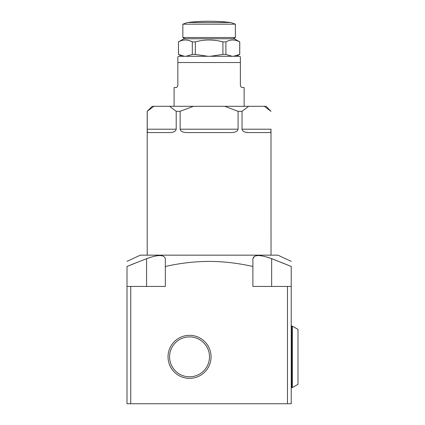 <?xml version="1.0" encoding="UTF-8"?>
<svg xmlns="http://www.w3.org/2000/svg" width="425" height="425" viewBox="0 0 425 425"><rect width="100%" height="100%" fill="white"/><g stroke="black" fill="none" stroke-linecap="round" stroke-linejoin="round"><path stroke-width="0.64" d="M281.722 262.608L291.231 266.464C291.231 259.702 291.231 259.702 291.231 266.464L271.655 258.671C260.105 254.548 253.852 254.548 252.896 258.671L252.896 266.491C238.244 263.171 223.651 261.471 209.116 261.396C194.459 261.481 179.871 263.181 165.336 266.491L165.336 286.423L127.001 286.423L127.001 266.464C127.001 259.702 127.001 259.702 127.001 266.464L134.922 263.245M291.231 266.464L291.231 286.423L287.481 286.423L287.481 403.75L130.751 403.75L130.751 286.423M252.896 266.443L252.896 286.423L287.481 286.423M165.336 266.443L165.336 258.671C164.172 254.548 157.919 254.548 146.577 258.671L127.001 266.464M130.751 403.75L127.001 403.75L127.001 286.423M168.029 356.846A21.516 21.516 0 0 0 189.539 378.356A21.516 21.516 0 0 0 211.055 356.846A21.516 21.516 0 0 0 189.539 335.33A21.516 21.516 0 0 0 168.029 356.846M291.231 261.364L277.913 255.154L140.319 255.154L127.001 261.364M146.577 286.423L146.577 258.671L151.874 256.897M291.231 286.423L291.231 403.75L287.481 403.75M272.542 259.011L276.856 260.684M280.388 262.076L281.276 262.432M252.896 258.644L254.458 256.328M255.956 255.802L257.81 255.579M258.389 255.568L258.99 255.579M266.358 256.897L271.655 258.671L271.655 286.423M147.199 255.154L147.199 111.308L153.728 106.404M147.278 130.751L147.358 131.548M171.594 132.425L172.497 132.255M182.065 131.564L182.426 131.729M182.83 131.888L183.403 132.069M176.205 129.195C175.732 131.389 173.496 132.515 169.501 132.573L148.102 132.573C147.427 132.547 147.14 131.421 147.241 129.195L176.205 129.195L176.205 111.308L180.152 111.308L180.152 129.195C180.577 131.421 183.101 132.547 187.717 132.573L230.515 132.573C235.131 132.547 237.649 131.421 238.08 129.195L238.08 111.308L242.027 111.308L248.694 106.303L224.745 106.303L238.08 111.308M245.735 132.255L248.731 132.573C244.731 132.515 242.5 131.389 242.027 129.195L242.117 129.784M244.083 131.697L244.476 131.867M270.975 130.262L270.985 129.737M271.033 255.154L270.991 129.195C271.092 131.421 270.805 132.547 270.13 132.573L248.731 132.573M270.991 129.195L242.027 129.195L242.027 111.308M147.241 129.195L147.241 111.308M180.152 111.308L193.481 106.303L169.538 106.303L176.205 111.308M147.199 111.308L152.203 106.303L169.538 106.303M270.991 111.308L264.323 106.303L266.029 106.303L271.033 111.308M264.323 106.303L248.694 106.303M224.745 106.303L193.481 106.303M244.141 106.303L244.141 87.545L242.638 87.545C241.442 87.582 240.693 86.833 240.385 85.292L240.385 56.796L240.385 62.528L177.847 62.528L177.847 56.796L177.847 85.292C177.507 86.87 176.752 87.619 175.594 87.545L174.091 87.545L174.091 106.303M240.385 56.796A6.253 6.253 0 0 0 237.883 56.275L180.349 56.275A6.253 6.253 0 0 0 177.847 56.796M175.886 87.523L176.163 87.47M176.221 87.454L176.657 87.279M177.639 86.233L177.847 85.292M240.423 85.685L240.518 86.057M240.959 86.79L241.57 87.274M233.49 56.275L239.758 54.395L236.512 56.275L232.135 56.275L225.909 54.395L222.918 54.395L210.476 56.275L207.756 56.275L195.314 54.395L192.318 54.395L186.097 56.275L181.719 56.275L178.468 54.395L184.248 56.233M179.1 54.687L178.521 54.395L178.468 41.889L183.887 38.76L234.345 38.76L239.758 41.889L237.814 41.018M195.314 54.395L195.314 41.889C204.515 39.371 213.717 39.371 222.918 41.889L219.034 40.997M222.918 54.395L222.918 41.889L225.909 41.889C230.515 39.371 235.115 39.371 239.711 41.889L239.711 54.395M225.909 54.395L225.909 41.889M195.314 41.889L192.318 41.889L190.411 41.013M192.318 54.395L192.318 41.889C187.722 39.371 183.122 39.371 178.521 41.889M215.013 40.354L211.198 40.04M208.882 39.992L207.267 40.03M188.333 40.348L186.416 40.035M185.268 39.992L184.498 40.03M235.726 40.348L233.808 40.035M232.656 39.992L231.891 40.03M185.013 38.76L182.851 37.512L182.851 24.188L187.489 22.498A187.622 187.622 0 0 1 230.743 22.498L187.489 22.498M233.219 38.76L235.381 37.512L182.851 37.512M235.381 37.512L235.381 24.188L182.851 24.188M235.381 24.188L230.743 22.498M291.231 387.568L291.667 387.658A0.999 0.999 180 0 0 292.373 387.547L297.999 384.301L297.999 329.391L292.373 326.14A0.999 0.999 -0 0 0 291.667 326.028L291.667 387.658M291.231 326.118L291.667 326.028M169.586 356.846A19.954 19.954 0 0 0 189.539 376.794A19.954 19.954 0 0 0 209.493 356.846A19.954 19.954 0 0 0 189.539 336.892A19.954 19.954 0 0 0 169.586 356.846M180.152 129.195L238.08 129.195M292.373 326.14L292.373 387.547M239.758 54.395L239.758 41.889M178.468 54.395L178.468 41.889"/></g></svg>

